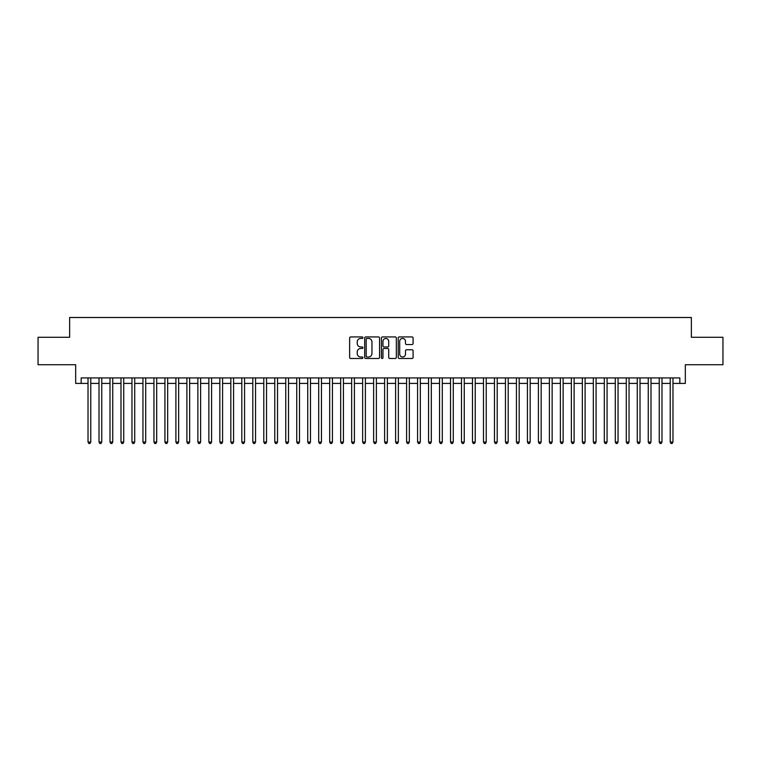 <?xml version="1.0" encoding="UTF-8"?>
<svg xmlns="http://www.w3.org/2000/svg" width="761" height="761" viewBox="0 0 761 761"><rect width="100%" height="100%" fill="white"/><g stroke="black" fill="none" stroke-linecap="round" stroke-linejoin="round"><path stroke-width="1.14" d="M362.921 337.684A0.751 0.751 0 0 0 362.169 336.933L350.716 336.933A1.075 1.075 0 0 0 349.632 338.008L349.632 357.413A1.075 1.075 0 0 0 350.716 358.488L362.169 358.488A0.751 0.751 0 0 0 362.921 357.737A0.751 0.751 0 0 0 362.169 356.985L360.685 356.985A3.453 3.453 0 0 1 357.242 353.532L357.242 351.915A3.453 3.453 0 0 1 360.685 348.462L362.169 348.462A0.751 0.751 0 0 0 362.921 347.71A0.751 0.751 0 0 0 362.169 346.959L360.685 346.959A3.453 3.453 0 0 1 357.242 343.506L357.242 341.889A3.453 3.453 0 0 1 360.685 338.436L362.169 338.436A0.751 0.751 0 0 0 362.921 337.684M412.015 344.533A1.075 1.075 0 0 0 413.09 343.449L413.09 338.008A1.075 1.075 0 0 0 412.015 336.933L399.287 336.933A1.075 1.075 0 0 0 398.212 338.008L398.212 357.413A1.075 1.075 0 0 0 399.287 358.488L412.015 358.488A1.075 1.075 0 0 0 413.09 357.413L413.09 350.84A1.075 1.075 0 0 0 412.015 349.756L406.564 349.756A1.075 1.075 0 0 0 405.489 350.84L405.489 354.103A2.882 2.882 0 0 1 402.607 356.985A2.882 2.882 0 0 1 399.715 354.103L399.715 341.318A2.882 2.882 0 0 1 402.607 338.436A2.882 2.882 0 0 1 405.489 341.318L405.489 343.449A1.075 1.075 0 0 0 406.564 344.533L412.015 344.533M81.161 383.411L81.161 377.922L679.839 377.922L679.839 383.411L685.328 383.411L685.328 364.738L722.95 364.738L722.95 337.275L691.369 337.275L691.369 317.499L69.632 317.499L69.632 337.275L38.05 337.275L38.05 364.738L75.672 364.738L75.672 383.411L88.029 383.411M379.558 338.008A1.075 1.075 0 0 0 378.474 336.933L365.756 336.933A1.075 1.075 0 0 0 364.681 338.008L364.681 357.413A1.075 1.075 0 0 0 365.756 358.488L378.474 358.488A1.075 1.075 0 0 0 379.558 357.413L379.558 338.008M382.526 336.933L395.244 336.933A1.075 1.075 0 0 1 396.319 338.008L396.319 357.413A1.075 1.075 0 0 1 395.244 358.488L389.803 358.488A1.075 1.075 0 0 1 388.719 357.413L388.719 349.546A1.075 1.075 0 0 0 387.644 348.462L384.029 348.462A1.075 1.075 0 0 0 382.954 349.546L382.954 357.737A0.751 0.751 0 0 1 382.203 358.488A0.751 0.751 0 0 1 381.442 357.737L381.442 338.008A1.075 1.075 0 0 1 382.526 336.933M90.778 383.411L99.016 383.411M101.765 383.411L110.003 383.411M112.742 383.411L120.989 383.411M123.729 383.411L131.967 383.411M134.716 383.411L142.954 383.411M145.703 383.411L153.941 383.411M156.69 383.411L164.928 383.411M167.667 383.411L175.905 383.411M178.654 383.411L186.892 383.411M189.641 383.411L197.879 383.411M200.628 383.411L208.866 383.411M211.606 383.411L219.843 383.411M222.593 383.411L230.83 383.411M233.579 383.411L241.817 383.411M244.566 383.411L252.804 383.411M255.544 383.411L263.791 383.411M266.531 383.411L274.769 383.411M277.518 383.411L285.755 383.411M288.505 383.411L296.742 383.411M299.492 383.411L307.729 383.411M310.469 383.411L318.707 383.411M321.456 383.411L329.694 383.411M332.443 383.411L340.681 383.411M343.43 383.411L351.668 383.411M354.407 383.411L362.645 383.411M365.394 383.411L373.632 383.411M376.381 383.411L384.619 383.411M387.368 383.411L395.606 383.411M398.355 383.411L406.593 383.411M409.332 383.411L417.57 383.411M420.319 383.411L428.557 383.411M431.306 383.411L439.544 383.411M442.293 383.411L450.531 383.411M453.271 383.411L461.508 383.411M464.258 383.411L472.495 383.411M475.245 383.411L483.482 383.411M486.231 383.411L494.469 383.411M497.209 383.411L505.456 383.411M508.196 383.411L516.434 383.411M519.183 383.411L527.421 383.411M530.17 383.411L538.408 383.411M541.157 383.411L549.394 383.411M552.134 383.411L560.372 383.411M563.121 383.411L571.359 383.411M574.108 383.411L582.346 383.411M585.095 383.411L593.333 383.411M596.072 383.411L604.31 383.411M607.059 383.411L615.297 383.411M618.046 383.411L626.284 383.411M629.033 383.411L637.271 383.411M640.011 383.411L648.258 383.411M650.997 383.411L659.235 383.411M661.984 383.411L670.222 383.411M672.971 383.411L679.839 383.411M366.945 338.436A0.751 0.751 0 0 0 366.184 339.197L366.184 356.224A0.751 0.751 0 0 0 366.945 356.985L368.505 356.985A3.453 3.453 0 0 0 371.958 353.532L371.958 341.889A3.453 3.453 0 0 0 368.505 338.436L366.945 338.436M388.719 341.375A2.882 2.882 0 0 0 385.837 338.493A2.882 2.882 0 0 0 382.954 341.375L382.954 345.875A1.075 1.075 0 0 0 384.029 346.959L387.644 346.959A1.075 1.075 0 0 0 388.719 345.875L388.719 341.375M90.778 377.922L90.778 442.065L88.029 442.065L88.029 377.922M90.778 442.065L89.95 443.501L88.856 443.501L88.029 442.065M101.765 377.922L101.765 442.065L99.016 442.065L99.016 377.922M101.765 442.065L100.937 443.501L99.843 443.501L99.016 442.065M112.742 377.922L112.742 442.065L110.003 442.065L110.003 377.922M112.742 442.065L111.924 443.501L110.821 443.501L110.003 442.065M123.729 377.922L123.729 442.065L120.989 442.065L120.989 377.922M123.729 442.065L122.911 443.501L121.808 443.501L120.989 442.065M134.716 377.922L134.716 442.065L131.967 442.065L131.967 377.922M134.716 442.065L133.888 443.501L132.794 443.501L131.967 442.065M145.703 377.922L145.703 442.065L142.954 442.065L142.954 377.922M145.703 442.065L144.875 443.501L143.781 443.501L142.954 442.065M156.69 377.922L156.69 442.065L153.941 442.065L153.941 377.922M156.69 442.065L155.862 443.501L154.759 443.501L153.941 442.065M167.667 377.922L167.667 442.065L164.928 442.065L164.928 377.922M167.667 442.065L166.849 443.501L165.746 443.501L164.928 442.065M178.654 377.922L178.654 442.065L175.905 442.065L175.905 377.922M178.654 442.065L177.827 443.501L176.733 443.501L175.905 442.065M189.641 377.922L189.641 442.065L186.892 442.065L186.892 377.922M189.641 442.065L188.814 443.501L187.72 443.501L186.892 442.065M200.628 377.922L200.628 442.065L197.879 442.065L197.879 377.922M200.628 442.065L199.801 443.501L198.707 443.501L197.879 442.065M211.606 377.922L211.606 442.065L208.866 442.065L208.866 377.922M211.606 442.065L210.787 443.501L209.684 443.501L208.866 442.065M222.593 377.922L222.593 442.065L219.843 442.065L219.843 377.922M222.593 442.065L221.774 443.501L220.671 443.501L219.843 442.065M233.579 377.922L233.579 442.065L230.83 442.065L230.83 377.922M233.579 442.065L232.752 443.501L231.658 443.501L230.83 442.065M244.566 377.922L244.566 442.065L241.817 442.065L241.817 377.922M244.566 442.065L243.739 443.501L242.645 443.501L241.817 442.065M255.544 377.922L255.544 442.065L252.804 442.065L252.804 377.922M255.544 442.065L254.726 443.501L253.622 443.501L252.804 442.065M266.531 377.922L266.531 442.065L263.791 442.065L263.791 377.922M266.531 442.065L265.713 443.501L264.609 443.501L263.791 442.065M277.518 377.922L277.518 442.065L274.769 442.065L274.769 377.922M277.518 442.065L276.69 443.501L275.596 443.501L274.769 442.065M288.505 377.922L288.505 442.065L285.755 442.065L285.755 377.922M288.505 442.065L287.677 443.501L286.583 443.501L285.755 442.065M299.492 377.922L299.492 442.065L296.742 442.065L296.742 377.922M299.492 442.065L298.664 443.501L297.561 443.501L296.742 442.065M310.469 377.922L310.469 442.065L307.729 442.065L307.729 377.922M310.469 442.065L309.651 443.501L308.547 443.501L307.729 442.065M321.456 377.922L321.456 442.065L318.707 442.065L318.707 377.922M321.456 442.065L320.628 443.501L319.534 443.501L318.707 442.065M332.443 377.922L332.443 442.065L329.694 442.065L329.694 377.922M332.443 442.065L331.615 443.501L330.521 443.501L329.694 442.065M343.43 377.922L343.43 442.065L340.681 442.065L340.681 377.922M343.43 442.065L342.602 443.501L341.508 443.501L340.681 442.065M354.407 377.922L354.407 442.065L351.668 442.065L351.668 377.922M354.407 442.065L353.589 443.501L352.486 443.501L351.668 442.065M365.394 377.922L365.394 442.065L362.645 442.065L362.645 377.922M365.394 442.065L364.576 443.501L363.473 443.501L362.645 442.065M376.381 377.922L376.381 442.065L373.632 442.065L373.632 377.922M376.381 442.065L375.554 443.501L374.46 443.501L373.632 442.065M387.368 377.922L387.368 442.065L384.619 442.065L384.619 377.922M387.368 442.065L386.54 443.501L385.447 443.501L384.619 442.065M398.355 377.922L398.355 442.065L395.606 442.065L395.606 377.922M398.355 442.065L397.527 443.501L396.424 443.501L395.606 442.065M409.332 377.922L409.332 442.065L406.593 442.065L406.593 377.922M409.332 442.065L408.514 443.501L407.411 443.501L406.593 442.065M420.319 377.922L420.319 442.065L417.57 442.065L417.57 377.922M420.319 442.065L419.492 443.501L418.398 443.501L417.57 442.065M431.306 377.922L431.306 442.065L428.557 442.065L428.557 377.922M431.306 442.065L430.479 443.501L429.385 443.501L428.557 442.065M442.293 377.922L442.293 442.065L439.544 442.065L439.544 377.922M442.293 442.065L441.466 443.501L440.372 443.501L439.544 442.065M453.271 377.922L453.271 442.065L450.531 442.065L450.531 377.922M453.271 442.065L452.453 443.501L451.349 443.501L450.531 442.065M464.258 377.922L464.258 442.065L461.508 442.065L461.508 377.922M464.258 442.065L463.439 443.501L462.336 443.501L461.508 442.065M475.245 377.922L475.245 442.065L472.495 442.065L472.495 377.922M475.245 442.065L474.417 443.501L473.323 443.501L472.495 442.065M486.231 377.922L486.231 442.065L483.482 442.065L483.482 377.922M486.231 442.065L485.404 443.501L484.31 443.501L483.482 442.065M497.209 377.922L497.209 442.065L494.469 442.065L494.469 377.922M497.209 442.065L496.391 443.501L495.287 443.501L494.469 442.065M508.196 377.922L508.196 442.065L505.456 442.065L505.456 377.922M508.196 442.065L507.378 443.501L506.274 443.501L505.456 442.065M519.183 377.922L519.183 442.065L516.434 442.065L516.434 377.922M519.183 442.065L518.355 443.501L517.261 443.501L516.434 442.065M530.17 377.922L530.17 442.065L527.421 442.065L527.421 377.922M530.17 442.065L529.342 443.501L528.248 443.501L527.421 442.065M541.157 377.922L541.157 442.065L538.408 442.065L538.408 377.922M541.157 442.065L540.329 443.501L539.226 443.501L538.408 442.065M552.134 377.922L552.134 442.065L549.394 442.065L549.394 377.922M552.134 442.065L551.316 443.501L550.213 443.501L549.394 442.065M563.121 377.922L563.121 442.065L560.372 442.065L560.372 377.922M563.121 442.065L562.293 443.501L561.199 443.501L560.372 442.065M574.108 377.922L574.108 442.065L571.359 442.065L571.359 377.922M574.108 442.065L573.28 443.501L572.186 443.501L571.359 442.065M585.095 377.922L585.095 442.065L582.346 442.065L582.346 377.922M585.095 442.065L584.267 443.501L583.173 443.501L582.346 442.065M596.072 377.922L596.072 442.065L593.333 442.065L593.333 377.922M596.072 442.065L595.254 443.501L594.151 443.501L593.333 442.065M607.059 377.922L607.059 442.065L604.31 442.065L604.31 377.922M607.059 442.065L606.241 443.501L605.138 443.501L604.31 442.065M618.046 377.922L618.046 442.065L615.297 442.065L615.297 377.922M618.046 442.065L617.219 443.501L616.125 443.501L615.297 442.065M629.033 377.922L629.033 442.065L626.284 442.065L626.284 377.922M629.033 442.065L628.206 443.501L627.112 443.501L626.284 442.065M640.011 377.922L640.011 442.065L637.271 442.065L637.271 377.922M640.011 442.065L639.192 443.501L638.089 443.501L637.271 442.065M650.997 377.922L650.997 442.065L648.258 442.065L648.258 377.922M650.997 442.065L650.179 443.501L649.076 443.501L648.258 442.065M661.984 377.922L661.984 442.065L659.235 442.065L659.235 377.922M661.984 442.065L661.157 443.501L660.063 443.501L659.235 442.065M672.971 377.922L672.971 442.065L670.222 442.065L670.222 377.922M672.971 442.065L672.144 443.501L671.05 443.501L670.222 442.065"/></g></svg>
